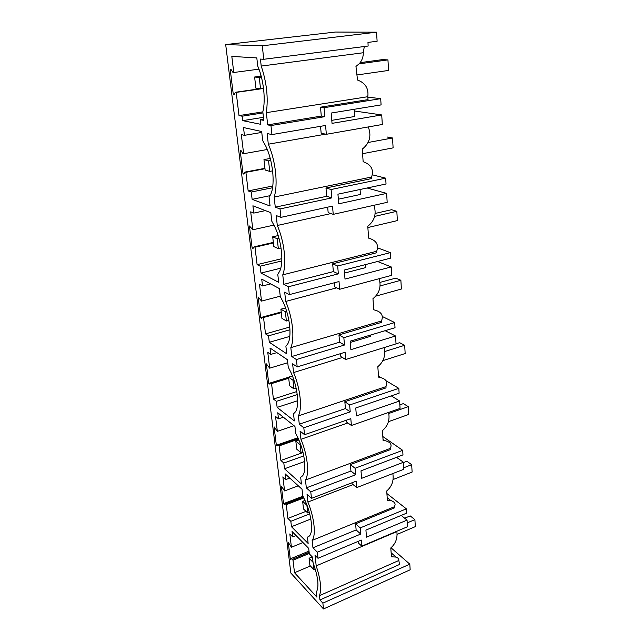 <?xml version="1.0" encoding="UTF-8"?>
<svg xmlns="http://www.w3.org/2000/svg" width="641" height="641" viewBox="0 0 641 641"><rect width="100%" height="100%" fill="white"/><g stroke="black" fill="none" stroke-linecap="round" stroke-linejoin="round"><path stroke-width="0.96" d="M309.274 553.471L293.001 560.242L294.515 572.717L316.91 597.148L316.35 592.156C319.25 586.707 318.16 576.916 313.08 562.774L312.439 557.077L309.323 553.888L308.698 548.359L292.048 531.485L292.697 536.886L296.046 535.539M292.697 536.886L289.812 533.937L291.423 547.246L302.953 542.542M294.515 572.717L310.412 565.987M293.001 560.242L292.248 559.433L309.154 552.406M292.248 559.433L309.13 552.205M291.062 559.705L290.285 558.872L309.01 551.108M290.285 558.872L288.258 542.374L291.423 547.246M391.01 547.767L409.807 564.152L322.872 603.133L323.497 608.95L290.854 573.054L225.688 44.582L262.289 45.807L376.547 32.186L335.419 32.05L225.688 44.582M322.872 603.133L319.947 599.952L399.527 564.481L398.83 560.49L319.474 595.649L319.947 599.952M319.474 595.649C321.726 589.399 320.636 579.472 316.197 565.875L315.035 555.29L317.992 558.287L317.327 552.165L312.968 547.783L312.151 540.403C316.205 535.171 314.37 517.776 307.904 502.047L307.047 494.323L311.478 498.353L310.773 491.855L306.334 487.865L305.469 480.037C309.539 473.691 307.592 455.19 300.966 439.301L300.052 431.089L304.555 434.678L303.81 427.763L299.291 424.222L298.377 415.897C302.456 408.317 300.381 388.606 293.578 372.557L292.608 363.824L297.192 366.908L296.39 359.537L291.799 356.508L290.822 347.638C294.908 338.672 292.697 317.632 285.71 301.438L284.676 292.12L289.331 294.62L288.482 286.751L283.811 284.316L282.769 274.845C286.856 264.324 284.484 241.801 277.305 225.488L276.199 215.52L280.934 217.355L280.021 208.934L275.277 207.179L274.156 197.051C278.234 184.768 275.686 160.619 268.315 144.209L267.129 133.52L271.936 134.578L270.959 125.548L267.682 124.883L266.335 112.664C268.395 97.897 266.688 82.36 261.207 66.071L363.311 52.738L364.288 46.529M262.289 45.807L263.755 59.284L260.438 59.076L261.207 66.071M242.675 120.644L260.863 124.338L260.334 119.715L263.78 120.38L262.826 111.838C265.855 99.988 263.659 79.556 257.722 66.015L256.817 57.914L231.818 56.408L233.773 72.489L232.939 72.409L231.072 69.516L230.223 69.444L233.316 94.628L234.165 94.748L235.359 92.272L236.192 92.392L239.005 115.596L242.138 116.197L242.675 120.644L263.443 117.335M261.536 301.102L258.155 297.031L260.703 317.808L261.52 318.321L262.722 317.007L263.523 317.495L265.518 333.881L268.539 335.836L269.308 342.286L286.751 353.816L285.894 346.268L287.825 343.768C292.032 336.437 289.9 316.438 283.162 302.063L280.285 296.535L279.388 288.586L261.72 279.123L262.538 285.958L259.493 284.284L261.536 301.102L280.245 296.19M260.991 273.066L260.166 266.199L257.105 264.645L254.99 247.21L254.181 246.825L252.979 248.484L252.145 248.083L249.429 225.977L252.875 229.758L250.695 211.842L253.78 213.084L252.907 205.793L270.831 212.7L271.784 221.185L274.733 226.666C281.647 241.04 283.931 262.425 279.708 271.199L277.777 274.284L278.683 282.328L260.991 273.066L280.742 268.186M252.129 199.335L270.069 206.001L269.1 197.404L271.039 193.662C275.253 183.27 272.81 160.346 265.711 146.004L262.69 140.595L261.664 131.509L243.508 127.543L244.437 135.331L241.312 134.594L243.636 153.712L242.819 153.487L240.984 150.499L240.143 150.274L243.035 173.839L243.876 174.112L245.078 172.068L245.896 172.333L248.155 190.914L251.256 192.02L252.129 199.335L270.173 195.649M277.353 431.337L274.076 426.81L276.343 445.255L277.144 445.952L278.338 445.215L279.115 445.888L280.886 460.438L283.819 463.05L284.508 468.779L301.438 484.011L300.685 477.345L302.592 475.814C306.767 470.903 304.892 453.307 298.474 439.021L295.733 433.428L294.94 426.425L277.777 412.764L278.506 418.821L275.542 416.426L277.353 431.337L294.011 425.688M284.588 490.934L281.367 486.215L283.506 503.65L284.3 504.419L285.485 503.922L286.255 504.667L287.921 518.417L290.822 521.301L291.471 526.71L308.145 543.456L307.432 537.174L309.323 536.06C313.481 532.158 311.71 515.612 305.453 501.398L302.768 495.797L302.023 489.203L285.117 473.835L285.806 479.548L282.873 476.856L284.588 490.934L298.281 485.806M277.136 407.404L276.407 401.338L273.427 399.031L271.552 383.598L270.766 383.014L269.565 384.023L268.755 383.414L266.352 363.856L269.677 368.174L267.762 352.35L270.766 354.409L269.997 347.983L287.408 359.689L288.25 367.133L291.062 372.709C297.632 387.052 299.635 405.785 295.437 411.843L293.522 413.822L294.315 420.913L277.136 407.404L297.664 400.721M398.83 560.49C399.071 559.032 398.133 557.894 396.01 557.077L391.427 556.765L390.794 547.959C395.633 543.656 397.66 538.208 396.867 531.597L316.197 565.875M358.487 541.244L358.664 543.288L361.788 546.14L361.26 540.075L317.992 558.287M387.092 493.706L406.346 508.834L406.618 513.153L365.923 530.091L366.508 537.166L407.051 520.115L407.468 526.734L361.788 546.14M406.346 508.834L360.218 527.912L360.747 534.049L356.14 529.931L355.595 523.825L360.218 527.912M317.327 552.165L360.747 534.049M407.051 520.115L401.194 515.412M260.919 76.159L260.751 74.604M270.021 158.487L269.877 157.133M323.497 608.95L410.16 569.793L409.807 564.152M291.471 526.71L310.821 519.034M290.822 521.301L309.707 513.874M287.921 518.417L306.005 511.35M286.255 504.667L303.858 497.937M285.485 503.922L303.425 497.071M312.968 547.783L356.14 529.931M312.151 540.403L394.175 506.839L394.239 507.984L355.595 523.825M351.981 482.777L352.061 483.755L356.749 487.585L356.196 481.159L311.478 498.353M353.095 484.604L307.904 502.047M392.821 473.563C393.991 480.614 391.955 486.423 386.715 490.982L387.388 500.3L390.698 500.477C394.944 501.943 396.106 504.066 394.175 506.839M356.749 487.585L403.87 469.268L403.437 462.265L361.604 478.338L360.987 470.839L402.973 454.894L402.692 450.327L355.082 468.259L355.643 474.765L350.939 471.023L350.371 464.565L355.082 468.259M403.437 462.265L396.531 457.337M285.806 479.548L289.788 478.082M310.773 491.855L355.643 474.765M283.506 503.65L302.985 496.214M284.508 468.779L304.611 461.504M283.819 463.05L303.778 455.895M280.886 460.438L303.041 452.538M279.115 445.888L298.522 439.133M278.338 445.215L298.169 438.324M306.334 487.865L350.939 471.023M305.469 480.037L390.177 448.46L390.249 449.67L350.371 464.565M383.062 436.705L402.692 450.327M346.46 420.167L346.629 422.074L351.404 425.48L350.811 418.661L304.555 434.678M347.863 422.956L300.966 439.301M388.574 412.451C390.032 419.847 387.973 425.912 382.397 430.648L383.11 440.519L384.48 440.551C390.449 441.889 392.348 444.525 390.177 448.46M351.404 425.48L400.072 408.421L399.607 400.994L356.412 415.937L355.747 407.98L399.119 393.181L398.814 388.342L349.633 404.968L350.226 411.875L345.435 408.565L344.834 401.707L349.633 404.968M399.607 400.994L391.266 395.866M278.506 418.821L283.362 417.211M303.81 427.763L350.226 411.875M276.343 445.255L297.913 437.771M276.407 401.338L297.248 394.624M273.427 399.031L296.791 391.547M269.677 368.174L287.753 362.718M271.552 383.598L288.714 378.262M270.766 383.014L288.626 377.469M299.291 424.222L345.435 408.565M298.377 415.897L385.946 386.619L386.018 387.901L344.834 401.707M378.583 376.299L380.241 377.285M386.082 380.762L398.814 388.342M340.587 353.624L340.852 356.58L345.723 359.505L345.098 352.246L297.192 366.908M342.382 357.494L293.578 372.557M384.039 347.606C385.842 355.37 383.775 361.716 377.821 366.652L378.575 377.132C385.778 378.414 388.238 381.571 385.946 386.619M370.786 334.987L370.883 336.237L350.29 342.438M345.723 359.505L396.034 343.88L395.545 336.004L350.883 349.649L350.178 341.18L395.024 327.711L394.704 322.559L343.848 337.679L344.481 345.034L339.586 342.214L338.945 334.923L343.848 337.679M395.545 336.004L385.129 330.684M270.766 354.409L276.88 352.606M296.39 359.537L344.481 345.034M268.755 383.414L288.602 377.253M269.308 342.286L289.796 336.405M268.539 335.836L289.972 329.762M265.518 333.881L289.796 327.038M263.523 317.495L281.287 312.656M262.722 317.007L281.215 311.975M291.799 356.508L339.586 342.214M290.822 347.638L381.451 321.005L381.531 322.367L338.945 334.923M382.316 316.502L394.704 322.559M334.346 282.769L334.706 286.896L339.682 289.267L339.017 281.535L289.331 294.62M336.693 287.841L285.71 301.438M379.168 278.691C381.403 286.831 379.328 293.49 372.958 298.65L373.751 309.795C381.211 311.534 383.775 315.268 381.451 321.005M365.594 264.565L365.819 267.561L344.505 273.082M339.682 289.267L391.747 275.318L391.226 266.936L345.01 279.083L344.257 270.061L390.673 258.115L390.329 252.634L337.679 266.007L338.352 273.851L333.36 271.6L332.671 263.828L337.679 266.007M391.226 266.936L377.557 261.488M262.538 285.958L270.638 283.899M288.482 286.751L338.352 273.851M260.703 317.808L262.417 317.343M260.166 266.199L281.792 260.943M257.105 264.645L281.856 258.66M252.875 229.758L273.963 225.087M254.99 247.21L273.403 242.947M254.181 246.825L273.338 242.394M283.811 284.316L333.36 271.6M282.769 274.845L376.676 251.272L376.764 252.714L332.671 263.828M377.589 247.859L390.329 252.634M327.679 207.163L328.16 212.62L333.232 214.358L332.519 206.106L280.934 217.355M330.932 213.573L277.305 225.488M373.927 205.288C376.676 213.838 374.624 220.833 367.774 226.257L368.623 238.131C376.355 240.375 379.039 244.75 376.676 251.272M360.058 189.496L360.426 194.463L338.352 199.207M333.232 214.358L387.18 202.332L386.627 193.398L338.736 203.814L337.935 194.183L386.034 183.991L385.674 178.158L331.093 189.52L331.814 197.893L326.718 196.29L325.989 187.989L331.093 189.52M386.627 193.398L367.125 187.997M253.78 213.084L265.414 210.609M280.021 208.934L331.814 197.893M252.145 248.083L253.491 247.771M251.256 192.02L272.537 187.757M248.155 190.914L272.778 186.01M243.636 153.712L267.257 149.505M245.896 172.333L264.997 168.727M245.078 172.068L264.949 168.327M275.277 207.179L326.718 196.29M274.156 197.051L371.596 177.004L371.684 178.551L325.989 187.989M372.285 174.793L385.674 178.158M320.548 126.309L321.165 133.272L326.341 134.29L325.58 125.46L271.936 134.578M325.66 134.161L268.315 144.209M368.255 126.942C371.532 135.331 369.865 142.462 363.255 148.327L362.245 149.024L363.151 161.708C371.171 164.521 373.991 169.617 371.596 177.004M354.144 109.299L354.681 116.502L331.782 120.348M367.854 97.152L380.698 98.658L381.091 104.892L331.173 113.048L332.038 123.36L381.724 114.939L354.273 110.965M381.724 114.939L382.316 124.482L326.341 134.29M244.437 135.331L261.768 132.423M380.698 98.658L324.05 107.696L324.827 116.662L321.285 116.085L320.508 107.175L324.05 107.696M270.959 125.548L324.827 116.662M243.035 173.839L244.157 173.631M242.138 116.197L262.954 112.928M239.005 115.596L262.834 111.871M233.773 72.489L258.972 69.164M236.192 92.392L263.547 88.474M235.359 92.272L260.158 88.722M233.316 94.628L234.294 94.483M263.755 59.284L368.126 46.04L367.974 42.402L377.116 41.264L376.547 32.186M266.335 112.664L367.798 96.711L368.03 99.619L320.508 107.175M363.311 52.738C363.359 56.913 362.013 60.558 359.297 63.675L355.963 66.432L357.518 80.045C365.386 82.937 368.807 88.498 367.798 96.711M267.682 124.883L321.285 116.085M260.334 119.715L263.651 119.186M313.393 563.599L314.082 569.825L309.907 565.458L309.082 558.231L312.263 556.901M313.024 562.293L309.082 558.231M314.082 569.825L315.316 569.304M397.1 534.402L415.312 526.63L414.903 519.635L410.184 515.893L404.671 518.2M407.227 522.872L414.903 519.635M302.648 501.334L306.903 505.3L307.76 513L303.514 508.986L302.648 501.334L305.02 500.421M307.76 513L309.315 512.391M393.077 479.524L412.115 472.056L411.682 464.677L406.859 461.272L403.453 462.578M403.782 467.746L411.682 464.677M295.822 441.072L300.148 444.638L301.054 452.802L296.743 449.181L295.822 441.072L298.898 439.998M301.054 452.802L302.937 452.129M388.438 421.682L408.734 414.447L408.277 406.65L403.349 403.614L399.848 404.84M300.148 444.638L300.629 444.461M388.799 413.493L408.277 406.65M288.586 377.14L292.977 380.241L293.947 388.911L289.564 385.746L288.586 377.14L292.416 375.947M293.947 388.911L296.142 388.214M382.861 360.635L405.168 353.536L404.679 345.283L399.639 342.671L396.026 343.792M292.977 380.241L293.866 379.961M384.712 351.532L404.679 345.283M280.894 309.186L285.357 311.758L286.383 320.989L281.936 318.345L280.894 309.186L285.533 307.928M286.383 320.989L288.867 320.3M375.722 296.158L401.386 289.027L400.873 280.277L395.713 278.146L379.993 282.393M285.357 311.758L286.679 311.398M380.073 285.95L400.873 280.277M272.705 236.817L277.233 238.789L278.33 248.636L273.811 246.585L272.705 236.817L278.17 235.576M278.33 248.636L281.046 247.995M367.958 227.523L397.372 220.592L396.827 211.306L391.555 209.711L375.145 213.453M277.233 238.789L278.995 238.38M374.656 216.402L396.827 211.306M263.964 159.601L268.563 160.875L269.733 171.395L265.142 170.025L263.964 159.601L270.238 158.447M269.733 171.395L272.617 170.851M362.822 153.648L393.109 147.871L392.532 137.983L387.132 137.006M268.563 160.875L270.758 160.466M368.118 142.494L392.532 137.983M254.621 77.016L259.276 77.497L260.534 88.77L255.879 88.186L254.621 77.016L261.167 76.127M260.534 88.77L263.531 88.338M357.197 74.925L388.566 70.43L387.949 59.893L382.421 59.621L360.146 62.65M259.276 77.497L261.448 77.2M359.152 63.836L387.949 59.893M396.01 557.077L391.371 552.999M390.698 500.477L387.396 497.857M384.48 440.551L383.126 439.606"/></g></svg>

